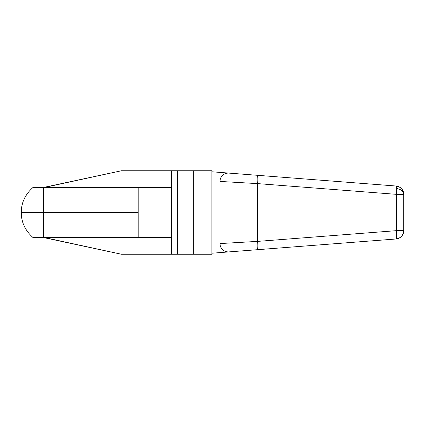 <?xml version="1.0" encoding="UTF-8"?>
<svg xmlns="http://www.w3.org/2000/svg" width="425" height="425" viewBox="0 0 425 425"><rect width="100%" height="100%" fill="white"/><g stroke="black" fill="none" stroke-linecap="round" stroke-linejoin="round"><path stroke-width="0.64" d="M43.552 187.446L33.007 187.446C25.224 194.422 21.303 202.773 21.25 212.5C21.303 202.773 25.224 194.422 33.007 187.446L43.552 187.446L43.552 212.5L21.25 212.5C21.303 222.227 25.224 230.578 33.007 237.554L43.552 237.554L43.552 212.5L138.173 212.5L138.173 187.446L43.552 187.446L171.562 187.446L171.562 237.554L171.562 187.446L138.173 187.446L138.173 212.5L43.552 212.5L43.552 237.554L138.173 237.554L33.007 237.554C25.224 230.578 21.303 222.227 21.25 212.5L43.552 212.5L43.552 187.446L121.47 170.744L171.578 170.744L121.47 170.744L44.423 187.446M387.69 185.369L396.042 186.017L396.594 188.525C401.03 189.263 403.415 191.202 403.75 194.342C403.314 189.598 400.743 186.825 396.042 186.017L257.231 175.286L396.042 186.017A8.351 8.351 0 0 1 403.75 194.342L396.451 194.342L257.64 183.616L220.017 181.433C220.017 178.999 220.91 176.959 222.695 175.307C220.91 176.959 220.017 178.999 220.017 181.433L220.017 243.567C220.017 246.001 220.91 248.041 222.695 249.693C220.91 248.041 220.017 246.001 220.017 243.567L220.017 181.433A8.351 8.351 0 0 1 229.011 173.108L211.9 171.785L211.9 170.744L193.29 170.744L193.29 254.256L211.9 254.256L211.9 171.785L211.9 253.215L229.011 251.892C226.583 252.078 224.48 251.345 222.695 249.693M222.695 175.307C224.48 173.655 226.583 172.922 229.011 173.108L211.9 171.785L211.9 170.744L177.416 170.744L177.416 254.256L121.47 254.256L171.578 254.256L171.578 170.744L171.578 254.256L211.9 254.256L211.9 253.215L257.231 249.714L229.011 251.892A8.351 8.351 0 0 1 220.017 243.567L257.64 241.384L257.64 183.616L257.64 241.384L396.451 230.658L396.451 194.342L396.451 230.658L403.75 230.658L403.75 194.342L403.75 230.658A8.351 8.351 0 0 1 396.042 238.983L257.231 249.714L396.042 238.983C400.743 238.175 403.314 235.402 403.75 230.658L396.451 230.658C396.722 235.365 396.589 238.143 396.042 238.983A8.351 1.052 -94.4 0 0 396.451 230.658L257.64 241.384A8.351 1.052 85.6 0 1 257.231 249.714A8.351 1.052 -94.4 0 0 257.64 241.384L220.017 243.567A8.351 8.351 0 0 0 229.011 251.892M177.416 170.744L171.578 170.744L177.416 170.744L177.416 254.256L193.29 254.256L193.29 170.744L177.416 170.744M44.423 237.554L121.47 254.256L43.552 237.554M138.173 237.554L171.562 237.554L138.173 237.554L138.173 212.5L138.173 237.554M229.011 173.108L257.231 175.286L229.011 173.108A8.351 8.351 0 0 0 220.017 181.433L257.64 183.616A8.351 1.052 -85.6 0 0 257.231 175.286A8.351 1.052 94.4 0 1 257.64 183.616L396.451 194.342A8.351 1.052 -85.6 0 0 396.594 188.525A8.351 1.052 -85.6 0 0 396.042 186.017M403.75 194.342C403.394 191.186 401.009 189.247 396.594 188.525L396.451 194.342L403.75 194.342M396.488 231.11L403.75 230.658"/></g></svg>
